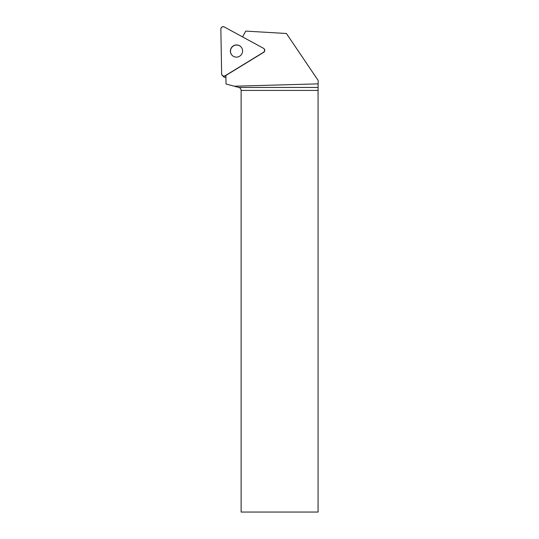 <?xml version="1.0" encoding="UTF-8"?>
<svg xmlns="http://www.w3.org/2000/svg" width="539" height="539" viewBox="0 0 539 539"><rect width="100%" height="100%" fill="white"/><g stroke="black" fill="none" stroke-linecap="round" stroke-linejoin="round"><path stroke-width="0.81" d="M225.922 77.259A2.297 2.277 134 0 1 223.618 76.747L222.324 75.494A2.297 2.277 -46 0 0 225.1 75.79L263.564 52.249A2.297 2.277 -46 0 0 263.497 48.288L224.244 26.95A2.297 2.277 -46 0 0 220.849 29.025L221.637 73.904A2.297 2.277 -46 0 0 222.324 75.494M233.34 45.842A6.131 6.064 -46 0 0 232.221 55.443A6.131 6.064 -46 0 0 240.845 55.247A6.131 6.064 -46 0 0 233.34 45.842M242.557 36.901L245.757 31.1L286.411 33.499L318.145 80.426L318.151 83.868L234.243 86.206L226.043 84.01L225.895 75.467L263.672 52.344A2.297 2.277 -46 0 0 264.09 48.746L263.989 48.645M234.243 86.206L238.838 87.439L318.091 87.439L318.151 83.868M318.091 87.439L318.077 90.424L241.128 90.424L241.128 512.05L318.077 512.05L318.077 90.424M238.838 87.439C240.273 87.918 241.034 88.915 241.128 90.424M232.275 55.497A6.131 6.064 134 0 1 233.448 45.943A6.131 6.064 134 0 1 240.792 46.671M225.1 75.79L263.564 52.249C265.006 50.882 264.979 49.568 263.497 48.288L224.244 26.95C222.364 26.398 221.233 27.091 220.849 29.025L221.637 73.904C222.081 75.817 223.234 76.444 225.1 75.79L225.915 76.572"/></g></svg>
